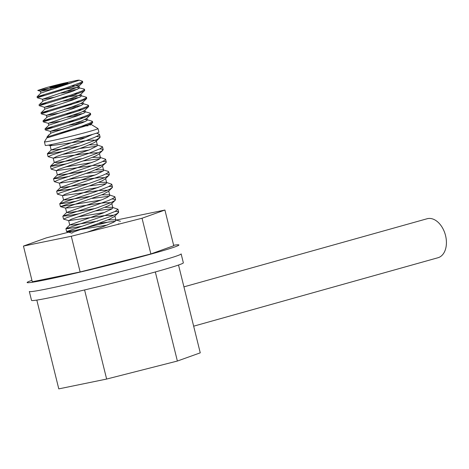 <?xml version="1.0" encoding="UTF-8"?>
<svg xmlns="http://www.w3.org/2000/svg" width="469" height="469" viewBox="0 0 469 469"><rect width="100%" height="100%" fill="white"/><g stroke="black" fill="none" stroke-linecap="round" stroke-linejoin="round"><path stroke-width="0.7" d="M68.896 83.359L71.47 82.943M81.993 81.917L82.737 82.245L82.456 82.72L75.151 85.938L37.297 97.757L42.615 99.27L55.16 97.083M61.07 93.155L73.457 90.974M83.98 89.948L84.731 90.277L83.734 91.226L74.671 94.838L39.443 105.689L44.426 107.29L57.148 105.115M63.063 101.187L75.445 99.006M85.974 97.98L86.718 98.314L86.519 98.707L80.205 101.615L41.272 113.82L46.466 115.327L59.135 113.146M65.044 109.218L77.438 107.038M87.961 106.012L88.705 106.346L88.096 107.055L79.847 110.485L43.283 121.864M67.038 117.25L79.419 115.075M89.948 114.049L90.687 114.489L89.157 115.614L79.232 119.413L45.264 129.895L45.006 128.916M69.025 125.282L81.413 123.107M91.936 122.081L92.68 122.409L92.37 122.901L84.971 126.143L47.516 137.769M46.109 87.68A23.919 0.838 166.1 0 1 62.969 83.382L77.614 80.246L79.091 80.146L78.094 80.65L74.073 81.899A19.323 0.68 -13.9 0 1 49.11 88.254L37.755 90.435L46.109 87.68M47.381 136.942L81.864 126.179L91.256 122.491L92.446 121.453L92.071 121.184L86.958 119.695L84.801 119.583M85.135 121.559L75.861 123.019M53.249 127.392L45.599 128.653L75.755 119.513L87.357 115.362L90.06 113.961L90.453 113.41L90.189 113.181L84.971 111.663L82.814 111.552M83.148 113.527L73.868 114.987M51.268 119.355L43.031 120.861L76.611 110.543L86.759 106.698L88.442 105.537L88.096 105.115M81.16 105.49L71.88 106.955M49.28 111.323L41.331 112.695L70.379 103.901L82.591 99.627L85.763 98.121L86.396 97.218L80.252 95.488L72.308 96.168L62.225 97.798M79.173 97.458L69.899 98.924M47.287 103.291L40.064 104.411L71.311 94.92L82.175 90.922L84.344 89.643L84.121 89.051L77.174 87.439L60.231 89.767M77.186 89.427L67.905 90.892M45.305 95.26L37.162 96.708L64.968 88.289L81.366 82.304L82.503 81.278L79.05 80.123M60.63 85.141A9.198 0.322 166.1 0 1 49.913 87.463A9.198 0.322 166.1 0 1 58.766 84.942A9.198 0.322 166.1 0 1 67.776 83.042A9.198 0.322 166.1 0 1 60.63 85.141M49.11 88.254L40.451 91.221L53.167 89.051M72.208 85.915L78.78 85.763L78.481 86.531L76.113 87.791L42.439 99.252M74.196 93.952L78.212 93.583M84.526 90.675L80.691 94.38L76.553 96.479L44.426 107.284M76.183 101.984L80.199 101.615M86.519 98.707L82.65 102.441L80.598 103.626L71.417 107.114L46.413 115.321M78.171 110.016L82.186 109.646M88.506 106.739L84.666 110.444L81.155 112.284L48.454 123.23L61.128 121.178M80.158 118.047L84.174 117.678M90.494 114.77L86.654 118.475L81.418 121.008L50.353 131.355L63.11 129.215M82.145 126.079L88.213 125.762M47.006 136.93L50.845 133.225L51.807 132.797L82.298 122.761L85.757 121.254L87.287 120.187L86.958 119.695M75.286 120.715L68.187 121.899M45.018 128.899L48.993 125.106L77.567 115.761L84.66 112.718L85.352 111.939L84.971 111.663M73.299 112.677L66.199 113.867M43.031 120.861L47.533 116.845L72.425 108.843L81.348 105.402L83.359 103.901L80.826 103.514M71.311 104.646L64.212 105.83M41.043 112.83L44.913 109.101L72.748 99.997L80.387 96.837L81.377 95.899L80.99 95.6M39.056 104.798L43.312 100.876L72.877 91.191L79.073 88.348L79.384 87.838L79.003 87.568M40.41 91.191L40.885 93.085L74.073 81.899M50.054 88.043L50.136 88.354A9.198 0.322 -13.9 0 0 60.847 86.032A9.198 0.322 -13.9 0 0 67.993 83.933L67.917 83.623M116.23 220.067L164.918 210.036L173.753 245.738L150.871 253.94L80.135 271.961L32.285 281.775L23.45 246.073L46.337 237.871L109.277 221.837M164.918 210.036L142.037 218.237L71.3 236.259L23.45 246.073M150.871 253.94L142.037 218.237M80.135 271.961L71.3 236.259M118.176 262.775A78.2 2.744 -13.9 0 0 178.929 244.97A78.2 2.744 -13.9 0 0 173.636 245.264A78.2 2.744 166.1 0 1 178.929 244.97A78.2 2.744 166.1 0 1 118.176 262.775A78.2 2.744 166.1 0 1 27.108 282.543A78.2 2.744 -13.9 0 0 118.176 262.775M31.927 280.333A78.2 2.744 -13.9 0 0 27.108 282.543A78.2 2.744 166.1 0 1 31.927 280.333M120.386 271.703A78.2 2.744 -13.9 0 0 181.14 253.893L183.35 262.822A78.2 2.744 166.1 0 1 122.597 280.626A78.2 2.744 166.1 0 1 31.529 300.394L29.318 291.466A78.2 2.744 -13.9 0 0 120.386 271.703M36.817 300.096L58.789 388.877L106.639 379.058L177.376 361.042L200.257 352.84L178.525 265.026M155.327 271.961L177.376 361.042M84.584 289.948L106.639 379.058M119.671 223.936L118.241 223.93M107.442 225.009L72.384 230.93L66.621 231.557L111.933 216.01L116.681 213.841L118.639 212.316L117.567 211.531L115.151 211.431M104.347 212.516L77.854 216.924M115.233 200.24L111.27 204.074L108.509 205.727L97.153 210.305L71.558 219.129L68.761 220.641L63.608 219.14L66.709 217.716L97.165 207.802L111.182 202.514L114.788 200.609L115.567 199.571L112.056 198.938M101.257 200.023L60.437 206.589L104.857 191.375L109.969 189.124L112.355 187.5L112.472 187.078L111.722 186.609L108.966 186.445M98.168 187.524L71.663 191.938M109.048 175.254L104.915 179.222L101.925 180.934L90.265 185.566L65.009 194.277L62.576 195.649L57.429 194.148L59.932 192.929L89.737 183.232L104.253 177.857L108.251 175.852L109.383 174.585L105.871 173.946M95.072 175.031L68.574 179.439M105.953 162.755L100.466 167.603L90.271 171.941L63.714 181.122L59.481 183.156L54.334 181.655L58.742 179.785L97.734 166.753L103.198 164.426L106.006 162.702L106.287 162.086L105.818 161.699L102.781 161.453M91.983 162.532L65.478 166.946M102.863 150.262L98.543 154.377L95.318 156.142L83.365 160.832L58.484 169.415L56.391 170.663L51.244 169.157L53.214 168.131L82.292 158.669L97.271 153.205L101.662 151.112L103.209 149.687L101.72 149.007L99.686 148.96M88.887 150.039L62.395 154.448M99.768 137.769L95.922 141.491L93.958 142.787L83.412 147.202L57.089 156.288L53.296 158.164L48.149 156.664L51.854 155.034L82.861 144.927L96.374 139.744L99.598 137.921L100.108 137.1L96.596 136.461M85.798 137.546L73.369 139.486M96.544 133.173L99.405 134.263L98.426 135.435L94.58 137.399L80.263 142.74L47.574 153.568L47.973 153.85L51.35 153.416L63.385 151.311M79.953 148.45L96.766 146.234M82.474 158.61L56.966 162.55L54.357 162.444L89.327 149.863L96.942 146.088L97.394 145.284L96.743 144.821L102.494 146.756L100.214 148.691L88.108 153.586L50.505 166.178L52.159 166.243L66.481 163.804M83.054 160.943L99.856 158.727M85.557 171.103L61.902 174.802L57.453 174.943L95.336 161.143L99.094 159.261L100.495 157.924L99.833 157.314L105.589 159.255L104.933 160.193L101.492 162.063L87.685 167.304L53.601 178.671L56.866 178.507L69.57 176.303M86.144 173.442L102.951 171.226M88.659 183.596L62.799 187.582L60.542 187.436L96.081 174.626L103.268 170.945L103.579 170.276L102.928 169.813L108.075 171.314L108.679 171.924L106.897 173.407L102.301 175.541L56.69 191.17L72.666 188.796M89.233 185.935L106.041 183.719M91.748 196.095L67.642 199.858L63.637 199.929L101.996 185.917L105.531 184.088L106.68 182.816L106.017 182.306L111.774 184.241L111.376 184.968L108.345 186.744L95.09 191.874L59.786 203.663L62.447 203.587L75.761 201.289M92.329 198.428L109.136 196.212M94.844 208.588L72.912 212.035L68.656 212.609L66.727 212.428L102.822 199.389L107.307 197.343L109.564 195.808L109.764 195.268L109.113 194.799L114.87 196.763L113.521 198.141L109.312 200.187L94.545 205.615L62.91 216.127L67.489 215.781L78.851 213.788M95.418 210.927L112.226 208.711M97.933 221.087L73.399 224.903L69.822 224.921L103.297 212.926L111.944 208.922L112.853 207.761L112.197 207.298L117.954 209.233L115.145 211.437L102.465 216.449L65.971 228.655L68.081 228.655L81.946 226.281M98.513 223.42L115.321 221.204M52.622 144.3L50.148 145.449L50.834 145.712L87.914 140.401L92.938 140.09L95.776 140.366L96.28 140.782M53.296 158.164L87.504 153.281L98.373 152.73M56.391 170.663L93.495 165.451L101.468 165.223M59.481 183.156L93.003 178.355L99.17 177.716L104.558 177.722M62.576 195.649L99.059 190.508L107.653 190.215M112.138 187.747L108.292 191.475L102.957 194.354L70.356 205.95L65.543 208.048L70.585 207.708L98.496 203.429L104.81 202.749L110.743 202.708M68.761 220.641L104.61 215.564L113.838 215.207M118.323 212.738L114.477 216.467L109.635 219.129L97.024 223.948L77.016 230.771L73.199 232.19L71.851 233.134M87.046 232.249L103.491 226.521L113.826 222.154L115.843 220.676L115.949 220.26L115.339 219.803L107.97 219.838M112.197 207.298L104.874 207.345M109.113 194.799L101.785 194.852M106.017 182.306L98.689 182.353M102.928 169.813L95.6 169.86M99.833 157.314L92.504 157.367M96.743 144.821L89.415 144.868M79.378 146.111L56.192 149.746L51.268 149.951L82.837 138.689L92.844 134.304M81.172 126.413A22.078 0.774 -13.9 0 1 91.303 124.549L97.98 128.576A27.601 0.967 166.1 0 1 98.003 128.606A27.601 0.967 166.1 0 1 76.564 134.89A27.601 0.967 166.1 0 1 44.42 141.867A27.601 0.967 166.1 0 1 44.432 141.826L47.521 136.708M44.42 141.867L45.305 145.437A27.601 0.967 -13.9 0 0 77.449 138.461A27.601 0.967 -13.9 0 0 98.889 132.176L98.003 128.606M59.329 133.184A22.078 0.774 -13.9 0 0 74.166 129.602A22.078 0.774 -13.9 0 0 76.336 129.045M49.251 134.767A22.078 0.774 -13.9 0 0 48.459 135.154L47.926 136.045M193.662 326.178L437.987 257.739A20.237 13.279 -105.6 0 0 445.55 235.579A20.237 13.279 -105.6 0 0 427.066 218.759L183.93 286.864M37.057 96.784L37.297 97.757M39.044 104.816L39.285 105.789M41.032 112.853L41.272 113.82M43.019 120.885L43.259 121.852L48.407 123.353M82.503 81.278L82.743 82.245M84.49 89.309L84.731 90.277M86.478 97.341L86.718 98.308M88.465 105.373L88.705 106.346M90.453 113.404L90.693 114.377M92.44 121.442L92.68 122.409M42.398 99.229L42.867 101.116M44.385 107.26L44.854 109.154M46.372 115.292L46.841 117.186M48.366 123.324L48.829 125.217M50.353 131.355L50.822 133.249M78.915 85.927L79.384 87.838M80.944 94.134L81.377 95.869M82.931 102.166L83.365 103.901M84.918 110.197L85.352 111.933M86.906 118.229L87.34 119.97M37.755 90.441L40.451 91.221M78.704 86.349L82.538 82.644M50.394 131.384L45.27 129.895M90.019 125.176L92.481 122.808M82.978 103.631L88.102 105.12M40.909 93.061L37.069 96.766M47.369 153.768L48.073 156.605M50.459 166.266L51.162 169.104M53.554 178.759L54.252 181.597M56.643 191.258L57.347 194.09M59.739 203.751L60.437 206.589M62.828 216.244L63.532 219.082M65.924 228.743L66.621 231.575M99.405 134.263L100.108 137.1M102.5 146.756L103.198 149.593M105.589 159.255L106.293 162.086M108.685 171.748L109.383 174.585M111.774 184.241L112.478 187.078M114.864 196.74L115.567 199.571M117.959 209.233L118.663 212.07M66.704 231.633L71.851 233.14M60.519 206.641L65.666 208.148M48.366 145.132L50.206 145.671M47.41 153.685L51.268 149.951M50.505 166.178L54.357 162.444M53.595 178.671L57.453 174.943M56.69 191.17L60.542 187.436M59.78 203.663L63.632 199.935M62.875 216.156L66.727 212.428M65.965 228.655L69.817 224.921M120.439 221.292L115.298 219.791M50.083 145.583L51.197 150.092M53.173 158.076L54.287 162.585M56.262 170.575L57.382 175.078M59.358 183.068L60.472 187.577M62.447 195.561L63.567 200.07M65.543 208.06L66.657 212.563M68.632 220.553L69.746 225.061M96.35 141.075L97.394 145.284M99.446 153.568L100.489 157.783M102.535 166.067L103.579 170.276M105.631 178.56L106.674 182.769M108.72 191.053L109.764 195.268M111.815 203.552L112.853 207.761M114.905 216.045L115.949 220.254"/></g></svg>
